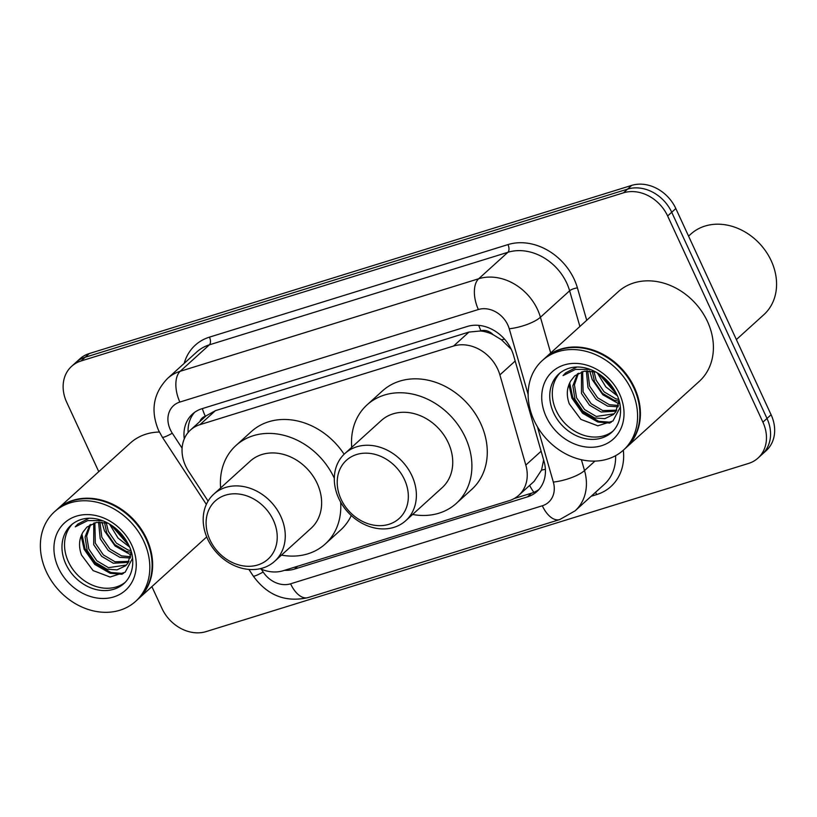 <?xml version="1.0" encoding="UTF-8"?>
<svg xmlns="http://www.w3.org/2000/svg" width="817" height="817" viewBox="0 0 817 817"><rect width="100%" height="100%" fill="white"/><g stroke="black" fill="none" stroke-linecap="round" stroke-linejoin="round"><path stroke-width="1.23" d="M260.204 568.703A36.254 29.729 -132.2 0 0 283.213 570.726L509.297 500.637A36.254 29.729 -132.2 0 0 518.764 495.286A36.254 29.729 -132.2 0 0 525.821 465.077L499.881 374.901A36.254 29.729 -132.2 0 0 497.747 369.172A36.254 29.729 -132.2 0 0 453.588 346.02L199.981 424.646A36.254 29.729 -132.2 0 0 190.524 429.997A36.254 29.729 -132.2 0 0 188.635 471.389L208.09 501.097M511.258 349.298L501.444 339.77L492.988 334.592A12.081 9.906 -132.2 0 0 480.968 330.824A36.254 19.373 -107.2 0 1 478.742 325.36M480.968 330.824L480.457 330.987A36.254 29.729 47.8 0 1 492.988 334.592M518.764 495.286L534.144 481.336L541.538 470.092L543.632 459.961M480.457 330.987L468.989 332.059L215.382 410.675L205.322 416.272A12.081 9.906 -132.2 0 0 199.899 421.501M190.524 429.997L205.833 416.119M284.53 570.317A36.254 29.729 -132.2 0 0 294.498 569.092L527.496 496.869A36.254 29.729 -132.2 0 0 536.963 491.507A36.254 29.729 -132.2 0 0 544.02 461.309L513.546 355.354A36.254 29.729 -132.2 0 0 511.401 349.615A36.254 29.729 -132.2 0 0 467.253 326.473L201.911 408.725A36.254 29.729 -132.2 0 0 192.455 414.086A36.254 29.729 -132.2 0 0 184.264 438.892M98.765 471.664L66.698 402.26A36.254 29.729 47.8 0 1 71.61 366.333A36.254 29.729 47.8 0 1 81.077 360.971L623.473 192.832A36.254 29.729 47.8 0 1 667.632 215.974L762.904 422.164A36.254 29.729 47.8 0 1 757.982 458.102A36.254 29.729 47.8 0 1 748.525 463.453L206.119 631.602A36.254 29.729 47.8 0 1 161.97 608.451L151.88 586.616M71.61 366.333L79.811 358.898A36.254 29.729 47.8 0 1 89.267 353.547L631.674 185.398A36.254 29.729 47.8 0 1 675.822 208.549L771.095 414.74L767 418.457A36.254 29.729 47.8 0 1 762.077 454.385A36.254 29.729 47.8 0 0 767 418.457L671.727 212.267L767 418.457L762.904 422.164M631.674 185.398L627.579 189.115A36.254 29.729 47.8 0 1 671.727 212.267A36.254 29.729 47.8 0 0 627.579 189.115L85.172 357.254L627.579 189.115L623.473 192.832M75.715 362.615A36.254 29.729 47.8 0 1 85.172 357.254A36.254 29.729 47.8 0 0 75.715 362.615M188.114 432.52A36.254 29.729 47.8 0 1 194.609 412.34M538.903 489.536A36.254 29.729 47.8 0 1 531.601 493.151L514.21 498.544M771.095 414.74A36.254 29.729 47.8 0 1 766.183 450.667L757.982 458.102M688.568 236.123L690.804 234.101A54.382 44.598 47.8 0 1 771.228 260.786A54.382 44.598 47.8 0 1 763.854 314.678L736.372 339.586M544.847 358.244A60.427 49.551 47.8 0 1 545.102 358.009A60.427 49.551 47.8 0 1 634.462 387.656A60.427 49.551 47.8 0 1 626.261 447.553A60.427 49.551 47.8 0 1 626.006 447.777M545.102 358.009L618.101 291.843A60.427 49.551 47.8 0 1 707.461 321.49A60.427 49.551 47.8 0 1 699.26 381.376L626.261 447.553M542.284 360.563L544.592 358.479A60.427 49.551 47.8 0 1 633.951 388.126A60.427 49.551 47.8 0 1 625.751 448.012L623.442 450.106A60.427 49.551 47.8 0 1 534.093 420.459A60.427 49.551 47.8 0 1 542.284 360.563A60.427 49.551 47.8 0 1 631.643 390.209A60.427 49.551 47.8 0 1 623.442 450.106M613.097 431.029A39.4 32.312 47.8 0 1 556.183 410.553A39.4 32.312 47.8 0 1 560.258 372.726M614.139 413.81L596.247 416.456L584.615 409.583L576.588 397.869L574.433 384.878L578.416 373.226M619.01 400.575L615.589 412.074L613.353 414.576L604.825 418.661L594.623 417.936L582.991 411.053L574.964 399.339L572.85 385.798L577.476 373.777M616.794 410.175L602.752 410.563L591.12 403.69L583.093 391.976L582.644 371.551M616.212 411.176L601.128 412.034L589.496 405.161L581.469 393.447L581.52 371.898M618.52 405.528L609.257 404.66L597.625 397.787L589.598 386.073L587.709 370.836M618.183 406.805L607.634 406.141L596.001 399.268L587.974 387.544L586.351 370.908M618.673 399.452L615.763 398.767L604.131 391.894L596.114 380.181L593.99 371.5M619.01 401.178L614.139 400.238L602.507 393.365L594.48 381.651L592.264 371.153M613.404 388.33L604.376 377.934M615.722 392.313L600.709 375.054M595.777 371.98L584.308 371.184L574.77 375.81L570.96 380.62C566.763 387.472 566.191 395.203 569.265 403.812L580.877 419.387L597.84 425.82L612.934 421.01L620.307 407.07M576.7 367.109L565.66 372.848L563.056 375.616L575.495 369.396L590.14 369.447M563.056 375.616L565.762 372.756M611.249 422.287L598.698 421.306L583.358 412.493L572.727 397.368L569.694 382.856M618.826 403.792L602.875 394.805L592.254 379.68L589.69 370.867M616.682 394.294L598.728 373.716M609.952 423.083L597.881 422.052L582.541 413.228L571.92 398.104L568.898 384.664M617.356 395.837L605.795 386.85L597.278 372.828M341.067 499.228A39.277 32.21 47.8 0 1 356.651 454.507A39.277 32.21 47.8 0 1 404.476 479.579A39.277 32.21 47.8 0 1 388.902 524.31A39.277 32.21 47.8 0 1 341.067 499.228M338.759 498.421A45.313 37.163 47.8 0 1 344.907 453.506A45.313 37.163 47.8 0 1 411.921 475.739A45.313 37.163 47.8 0 1 405.773 520.664A45.313 37.163 47.8 0 1 338.759 498.421M405.773 520.664L442.14 487.688A45.313 37.163 -132.2 0 0 448.288 442.773A45.313 37.163 -132.2 0 0 381.273 420.541L344.907 453.506M351.729 447.318A66.463 54.514 47.8 0 1 367.068 404.864A66.463 54.514 47.8 0 1 465.363 437.483A66.463 54.514 47.8 0 1 456.346 503.364A66.463 54.514 47.8 0 1 412.595 514.475M367.068 404.864L382.438 390.935A66.463 54.514 47.8 0 1 480.733 423.553A66.463 54.514 47.8 0 1 471.715 489.434L456.346 503.364M209.959 539.874A39.277 32.21 47.8 0 1 225.533 495.143A39.277 32.21 47.8 0 1 273.368 520.225A39.277 32.21 47.8 0 1 257.794 564.956A39.277 32.21 47.8 0 1 209.959 539.874M207.641 539.067A45.313 37.163 47.8 0 1 213.788 494.152A45.313 37.163 47.8 0 1 280.803 516.385A45.313 37.163 47.8 0 1 274.655 561.299A45.313 37.163 47.8 0 1 207.641 539.067M274.655 561.299L311.032 528.333A45.313 37.163 -132.2 0 0 317.18 483.419A45.313 37.163 -132.2 0 0 250.165 461.186L213.788 494.152M220.621 487.963A66.463 54.514 47.8 0 1 235.96 445.51A66.463 54.514 47.8 0 1 334.255 478.129A66.463 54.514 47.8 0 1 334.296 478.231M235.96 445.51L251.33 431.58A66.463 54.514 47.8 0 1 344.11 454.252M340.618 502.067A66.463 54.514 47.8 0 1 325.237 543.999A66.463 54.514 47.8 0 1 281.487 555.111M351.279 515.558A66.463 54.514 47.8 0 1 340.597 530.07L325.237 543.999M57.078 509.451A60.427 49.551 47.8 0 1 57.333 509.216A60.427 49.551 47.8 0 1 146.692 538.863A60.427 49.551 47.8 0 1 138.492 598.759A60.427 49.551 47.8 0 1 138.236 598.984M57.333 509.216L130.332 443.049A60.427 49.551 47.8 0 1 159.366 432.04M54.514 511.769L56.822 509.685A60.427 49.551 47.8 0 1 146.182 539.332A60.427 49.551 47.8 0 1 137.981 599.218L135.673 601.312A60.427 49.551 47.8 0 1 46.314 571.665A60.427 49.551 47.8 0 1 54.514 511.769A60.427 49.551 47.8 0 1 143.874 541.416A60.427 49.551 47.8 0 1 135.673 601.312M125.328 582.235A39.4 32.312 47.8 0 1 68.414 561.759A39.4 32.312 47.8 0 1 72.488 523.932M126.369 565.017L108.477 567.662L96.845 560.789L88.818 549.075L86.663 536.085L90.646 524.432M131.241 551.781L127.82 563.281L125.583 565.783L117.045 569.868L106.853 569.143L95.211 562.259L87.194 550.546L85.08 537.004L89.707 524.974M129.025 561.381L114.983 561.769L103.35 554.896L95.323 543.182L94.874 522.757M128.432 562.382L113.359 563.24L101.716 556.367L93.7 544.653L93.751 523.094M130.751 556.734L121.488 555.866L109.856 548.993L101.829 537.28L99.94 522.043M130.414 558.011L119.864 557.347L108.222 550.464L100.205 538.75L98.581 522.114M130.904 550.658L127.993 549.974L116.361 543.101L108.334 531.387L106.21 522.706M131.241 552.384L126.369 551.444L114.737 544.571L106.71 532.858L104.494 522.359M125.634 539.537L116.606 529.14M127.952 543.519L112.94 526.26M108.007 523.186L96.539 522.39L87 527.016L83.191 531.826C78.983 538.679 78.422 546.399 81.496 555.009L93.097 570.593L110.07 577.027L125.164 572.217L132.538 558.277M88.92 518.315L77.891 524.054L75.287 526.822L87.715 520.603L102.37 520.654M75.287 526.822L77.983 523.963M123.479 573.493L110.928 572.513L95.589 563.699L84.958 548.575L81.925 534.063M131.057 554.998L115.105 546.011L104.474 530.887L101.921 522.073M128.912 545.49L110.959 524.923M122.182 574.29L110.111 573.258L94.772 564.435L84.151 549.31L81.128 535.87M129.586 547.043L118.026 538.056L109.498 524.034M515.18 361.032L499.881 374.901M533.858 492.334A36.254 19.373 -107.2 0 1 529.651 485.41M541.538 470.092A36.254 10.652 -16 0 0 545.399 469.295M501.444 339.77A36.254 10.652 -16 0 0 504.6 339.198M205.322 416.272A36.254 19.373 -107.2 0 1 202.34 408.592M468.989 332.059L453.588 346.02M541.12 451.219L525.821 465.077M215.382 410.675L199.981 424.646M528.139 394.478L509.246 328.771A24.173 19.822 -132.2 0 0 507.817 324.952A24.173 19.822 -132.2 0 0 478.384 309.52L179.863 402.056A24.173 19.822 -132.2 0 0 170.283 429.579A24.173 19.822 -132.2 0 0 172.295 433.224L182.109 448.196M179.863 402.056A24.173 12.919 72.8 0 1 180.189 371.296L478.701 278.75A48.336 39.645 47.8 0 1 537.576 309.612A48.336 39.645 47.8 0 1 540.425 317.251L569.623 290.791A48.336 39.645 -132.2 0 0 566.773 283.142A48.336 39.645 -132.2 0 0 507.908 252.29L209.387 344.825A48.336 39.645 -132.2 0 0 196.774 351.964L167.577 378.434A48.336 39.645 47.8 0 1 180.189 371.296L209.387 344.825A6.046 3.227 -107.2 0 0 209.469 337.135L507.98 244.589A6.046 3.227 -107.2 0 1 507.908 252.29L478.701 278.75A24.173 12.919 72.8 0 0 478.384 309.52M167.577 378.434C153.3 393.243 150.308 410.583 158.59 430.436L162.328 437.177A24.173 2.614 -33.2 0 0 172.295 433.224M507.98 244.589A54.382 44.598 47.8 0 1 574.208 279.312A54.382 44.598 47.8 0 1 577.425 287.911L586.729 320.274M623.32 450.208A54.382 44.598 47.8 0 1 596.737 494.551L591.161 496.276M184.193 363.361A54.382 44.598 47.8 0 1 209.469 337.135M667.632 215.974L675.822 208.549M81.077 360.971L89.267 353.547M581.408 459.736L584.523 470.561L594.96 461.094M261.328 569.194L263.176 572.023A24.173 19.822 -132.2 0 0 290.597 583.808L542.325 505.774A24.173 19.822 -132.2 0 0 553.334 482.071A24.173 7.098 -16 0 0 584.523 470.561A48.336 39.645 47.8 0 1 575.107 510.829L604.304 484.358A48.336 39.645 -132.2 0 0 615.599 455.682M509.246 328.771A24.173 7.098 -16 0 0 540.425 317.251L550.689 352.944M579.896 326.483L569.623 290.791A6.046 1.777 164 0 1 577.425 287.911M553.334 482.071L537.453 426.842M595.399 492.437A6.046 3.227 -107.2 0 1 596.737 494.551M248.919 569.429L253.209 575.975A24.173 2.614 -33.2 0 0 263.176 572.023M290.597 583.808A24.173 12.919 72.8 0 0 307.999 597.615L559.727 519.571L575.107 510.829M542.325 505.774A24.173 12.919 72.8 0 0 559.727 519.571M531.601 493.151L527.496 496.869M297.643 566.252L294.498 569.092M553.62 412.871A39.4 32.312 47.8 0 1 558.961 373.818C577.262 358.183 605.897 371.408 616.631 394.172C622.329 405.15 622.636 422.185 611.892 432.203A39.4 32.312 47.8 0 1 553.62 412.871M546.185 416.711A45.446 37.276 47.8 0 1 564.21 364.954A45.446 37.276 47.8 0 1 619.552 393.957A45.446 37.276 47.8 0 1 601.526 445.725A45.446 37.276 47.8 0 1 546.185 416.711M65.85 564.077A39.4 32.312 47.8 0 1 71.191 525.025C89.492 509.389 118.118 522.614 128.861 545.378C134.56 556.357 134.856 573.381 124.123 583.409A39.4 32.312 47.8 0 1 65.85 564.077M58.405 567.917A45.446 37.276 47.8 0 1 76.43 516.15A45.446 37.276 47.8 0 1 131.782 545.164A45.446 37.276 47.8 0 1 113.757 596.921A45.446 37.276 47.8 0 1 58.405 567.917M253.209 575.975C267.333 595.45 285.593 602.66 307.999 597.615M162.328 437.177L206.344 504.406M138.492 598.759L206.711 536.922"/></g></svg>
